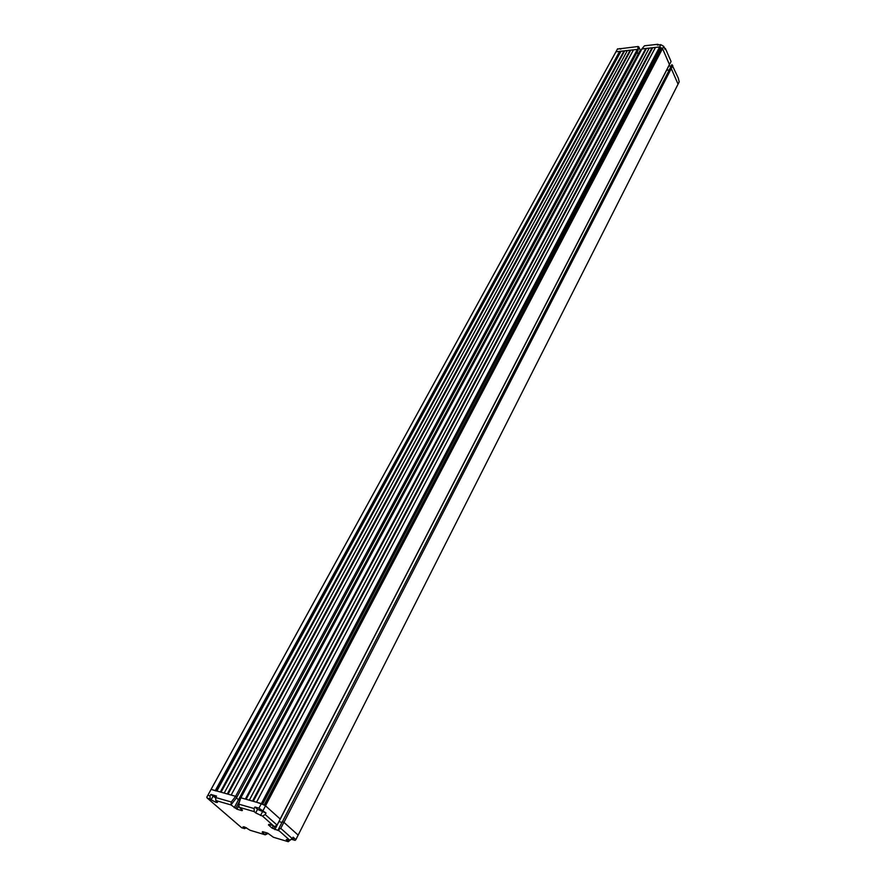 <?xml version="1.0" encoding="UTF-8"?>
<svg xmlns="http://www.w3.org/2000/svg" width="886" height="886" viewBox="0 0 886 886"><rect width="100%" height="100%" fill="white"/><g stroke="black" fill="none" stroke-linecap="round" stroke-linejoin="round"><path stroke-width="1.33" d="M257.538 809.35L266.021 813.005L258.956 808.176L254.924 807.024L257.538 809.35L255.666 812.905L262.533 816.095L273.309 825.641L268.89 824.345L270.031 825.353L268.425 824.888L272.113 828.144L279.256 830.913L289.722 840.194L292.347 838.665L280.773 828.366L278.126 829.916L282.28 821.854L283.885 822.319L298.15 835.11L678.056 84.137L671.245 68.521L669.86 68.665L671.931 64.623L678.277 78.09L679.208 81.855L678.056 84.137L671.267 68.587L669.882 68.72L282.346 821.876M669.196 70.072L666.505 70.227M660.391 47.689L262.633 804.289L660.391 47.689L659.627 46.947L662.54 48.586L265.523 805.839L280.175 818.985L669.473 64.479L662.54 48.586L661.687 48.209L660.978 49.151L264.139 805.097L660.989 49.14M660.325 50.391L659.228 49.904M664.4 47.844L665.486 48.675L665.087 49.428L663.725 46.316L660.823 44.665L659.627 46.947L641.918 48.907L240.881 797.81L245.344 799.072L645.794 48.475M639.116 54.135L638.086 54.245L637.123 52.097M236.784 797.311L637.898 50.646L637.333 49.417L620.809 51.344L216.682 791.021M620.355 52.185L619.624 51.377L615.958 51.776L614.806 53.836L210.58 790.268L211.101 789.382L235.676 796.337L231.279 801.996L230.98 804.92L236.939 809.195L242.055 810.679L240.892 809.66L242.465 810.114L239.253 807.301L254.216 811.609L254.116 808.541L254.924 807.024M215.962 790.932L211.101 789.382L206.792 797.201L207.202 798.053L210.126 798.895L210.026 795.905L210.835 794.421L216.516 796.049L215.708 797.533L215.807 800.534L230.98 804.92L236.85 797.367L235.676 796.337M624.021 50.89L220.315 791.995L216.871 791.021L621.008 51.222M630.101 50.214L227.281 793.967L224.18 793.081L627.199 50.856M637.333 49.417L235.598 796.315L231.18 795.063L633.49 49.837M651.996 47.789L252.521 801.099L249.32 800.191L649.028 48.442M262.577 804.399L256.53 802.229L655.463 47.401M263.12 810.424L265.523 805.839L264.349 805.252M292.347 838.665L293.111 837.159L295.869 839.618L298.15 835.11L283.941 822.363L671.267 68.587M637.898 50.646L638.009 46.515L617.431 49.084L207.867 795.285L210.026 795.905M624.497 51.155L221.068 792.206M627.388 50.513L224.18 793.081M630.577 50.48L228.045 794.177M633.291 50.181L231.157 795.063M638.086 54.245L238.478 799.748L240.028 800.191M646.271 48.752L246.12 799.294M649.239 48.099L249.32 800.191M652.484 48.065L253.285 801.321M655.252 47.755L256.497 802.229M641.874 48.974L659.627 46.947L261.359 803.602L265.523 805.839L280.231 819.041L277.096 825.099L265.224 814.533L262.533 816.095M666.56 70.326L278.979 821.577L281.969 822.441M639.149 54.068L638.13 54.179L637.156 52.019M669.439 64.545L662.54 48.586L663.725 46.316M669.229 70.005L666.549 70.149M637.411 49.406L615.958 51.776L617.597 48.796M661.122 48.918L660.07 48.309M637.964 50.635L638.751 46.792L638.009 46.515M658.974 44.876L657.755 44.3L657.357 45.053L660.823 44.665M671.245 65.974L668.631 66.118M620.743 49.151L619.491 48.586M641.298 50.059L640.279 50.181L638.751 46.792M641.852 48.907L644.487 45.784L657.755 44.3M669.506 64.545L671.067 61.511L665.486 48.675M668.675 66.228L666.593 70.26M672.795 65.486L671.245 68.521M640.279 50.181L638.13 54.179M660.026 48.387L661.078 48.885M661.034 49.062L659.937 48.553M659.35 49.671L660.447 50.181M660.358 50.347L659.262 49.826M278.935 821.532L274.837 829.617M239.253 807.301L238.755 804.145L240.793 797.788L261.359 803.602L258.956 808.176M236.418 797.921L238.478 799.748L234.203 807.722M266.73 832.851L265.235 834.811L268.093 833.493M289.722 840.194L286.278 839.563L288.249 841.7L273.431 837.27L267.694 833.139L262.621 831.633L263.74 832.607L262.178 832.142L265.235 834.811L250.195 830.304L244.625 826.992L242.997 826.86L244.569 828.62L241.668 827.757L207.202 798.053M215.73 798.042L210.835 794.421M216.084 796.835L214.368 796.304L215.763 797.422M259.653 809.283L261.857 810.734L259.653 809.283M295.869 839.618L295.116 840.371L291.35 839.252M292.358 838.654L293.465 838.876L292.646 838.09M213.017 796.315L211.123 799.759L210.126 798.895M211.123 799.759L215.863 802.317L216.505 801.143M215.807 800.534L217.48 802.428L215.863 802.317M215.708 797.533L231.279 801.996M207.867 795.285L206.792 797.201M255.666 812.905L254.216 811.609M290.973 839.474L288.249 841.7M280.773 828.366L283.885 822.319M278.126 829.916L279.256 830.913M273.708 828.62L274.848 826.417M272.113 828.144L273.375 825.708M270.031 825.353L270.33 824.777M273.309 825.641L274.45 826.649L277.096 825.099M266.021 813.005L265.224 814.533M238.755 804.145L254.116 808.541M240.892 809.66L241.225 809.029M236.939 809.195L238.954 805.429M235.776 808.176L239.984 800.302M263.74 832.607L264.028 832.054M265.235 834.811L266.321 832.729M246.474 827.745L244.569 828.62M619.624 51.377L215.287 790.567M620.1 51.643L216.051 790.788M660.192 47.257L262.167 804.034M661.477 48.32L264.205 805.13M661.975 48.265L264.715 805.407M216.173 802.406L216.749 801.354M286.865 840.482L287.363 839.507M260.517 815.519L262.389 811.953M244.115 826.848L243.617 827.801M620.809 51.344L216.705 790.976"/></g></svg>

